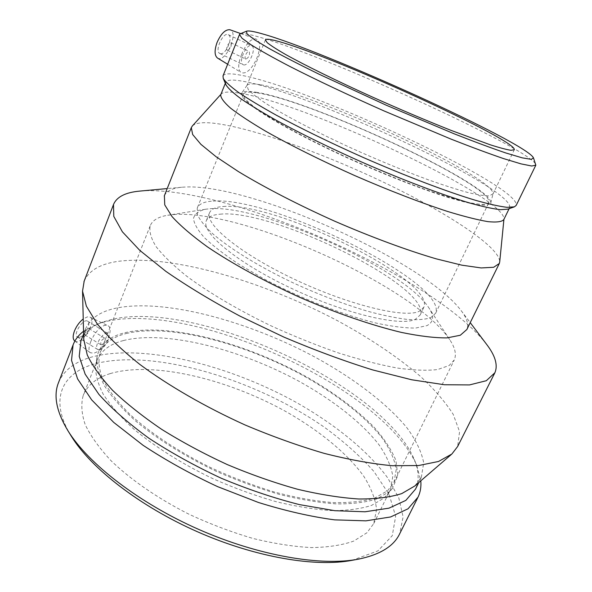 <?xml version="1.0" encoding="UTF-8"?>
<svg xmlns="http://www.w3.org/2000/svg" width="592" height="592" viewBox="0 0 592 592"><rect width="100%" height="100%" fill="white"/><g stroke="black" fill="none" stroke-linecap="round" stroke-linejoin="round"><path stroke-width="0.44" stroke-dasharray="2.96 2.22" d="M85.655 335.028C88.622 333.067 89.718 330.913 88.948 328.582C85.759 329.589 84.397 331.705 84.878 334.954L85.655 335.028M227.565 50.327C230.791 48.551 231.864 46.013 230.769 42.72C228.682 41.507 225.145 49.425 227.395 50.268L227.565 50.327M101.609 344.788L100.855 344.722C100.433 341.495 101.794 339.357 104.932 338.306C105.65 340.615 104.547 342.775 101.609 344.788M79.446 337.262C84.878 336.286 91.619 323.069 87.638 321.182C83.287 317.956 72.587 334.628 77.463 337.063L79.446 337.262M99.678 349.68C104.984 348.592 111.792 335.287 107.959 333.488C103.785 330.366 93.055 347.201 97.761 349.524L99.678 349.68M74.636 340.866C81.171 346.483 97.917 320.265 89.888 317.06L87.342 316.875L83.235 318.955M90.643 341.947C88.563 347.46 88.445 351.063 90.295 352.765L93.765 353.113C103.4 351.374 115.536 328.56 107.574 325.519L104.695 325.311C99.079 327.561 94.394 333.104 90.643 341.947M245.902 59.119L245.739 59.059C243.564 58.253 247.145 50.298 249.158 51.482C250.164 54.753 249.084 57.298 245.902 59.119M220.342 53.672C225.841 55.419 233.685 36.711 228.283 34.669C223.036 31.605 214.223 51.4 219.876 53.509L220.342 53.672M243.593 64.876C248.877 66.511 256.884 47.7 251.689 45.762C246.672 42.802 237.71 62.73 243.142 64.72L243.593 64.876M217.442 58.016C225.33 63.573 239.264 32.501 230.044 29.792M241.61 54.442C238.051 63.61 237.777 69.553 240.789 72.276L241.913 72.72C252.34 75.924 266.518 42.106 255.796 38.961L255.537 38.887C250.668 38.761 246.028 43.949 241.61 54.442M240.278 33.796C242.468 33.093 247.9 33.944 256.558 36.341C321.219 53.702 527.087 147.179 535.767 164.25M223.021 75.872C224.427 73.401 230.392 73.179 240.907 75.214C308.624 87.298 520.908 186.043 516.202 205.372M225.885 84.634L225.693 82.392C226.891 79.765 232.634 79.395 242.92 81.267C308.321 92.137 514.833 188.397 509.638 207.622L507.773 209.154M220.786 94.661L221.179 94.032C223.243 91.856 228.919 91.501 238.191 92.959C303.023 102.164 503.37 195.508 503.977 218.766L503.762 219.684M192.37 125.941C195.382 123.055 202.035 122.093 212.321 123.069C249.35 126.843 320.716 152.262 383.379 182.158C445.843 211.958 499.641 246.679 499.729 261.812M164.391 195.693C166.589 190.942 172.331 188.13 181.626 187.25L186.746 186.946C253.835 184.882 423.391 260.902 461.057 310.489C466.999 318.222 468.931 324.564 466.859 329.515M140.652 191.016L146.453 190.691C235.601 188.426 434.817 277.744 486.395 344.063M84.182 281.089C89.111 270.278 100.684 263.669 118.918 261.25C172.657 254.664 262.841 281.259 337.144 320.531C369.253 337.906 396.943 356.458 420.216 376.194C434.313 389.247 445.31 401.968 453.213 414.356L459.57 431.664L457.631 446.531M83.746 339.32L85.396 329.337C89.925 318.481 100.329 311.37 116.617 308.01C165.161 298.509 247.893 320.99 315.373 357.309C353.735 378.384 386.828 403.33 407.096 428.009C416.028 440.256 421.563 451.859 423.709 462.826L421.304 477.492L414.763 486.017M80.912 340.896C84.597 332.312 91.982 326.014 103.06 321.996L112.154 319.325C196.707 299.7 382.232 384.6 414.163 459.214C418.981 470.47 419.41 480.467 415.458 489.207M83.546 331.283L96.748 324.268L106.197 321.486C193.932 301.158 383.364 387.856 416.724 465.393L420.794 480.815M58.578 382.447C64.025 370.03 75.265 361.505 92.285 356.872C143.508 343.53 228.305 364.761 296.429 402.493C335.139 424.427 368.157 451.067 387.849 478.107L398.845 498.035L403.1 516.905L399.696 533.755M70.936 435.608C48.551 399.03 62.234 372.938 94.557 363.925C152.758 348.266 254.738 378.88 324.483 427.313C343.841 441.491 360.35 456.262 374.033 471.617L389.107 494.498L395.656 516.328L392.267 535.671L377.896 550.886L352.262 560.284M110.179 373.611C152.618 361.039 226.048 378.532 285.1 411.122C318.614 430.029 347.023 453.035 363.732 476.205C371.014 487.734 375.298 498.76 376.601 509.283L373.737 523.572L366.899 532.793L353.727 541.081C342.228 545.158 328.131 547.326 311.422 547.585C293.432 546.638 273.918 543.582 252.88 538.424C231.391 532.082 210.056 524.001 188.863 514.167C157.827 498.442 130.825 479.779 111.074 460.739C99.308 448.114 90.68 436.067 85.189 424.582C81.526 413.667 80.875 403.951 83.22 395.441C87.49 385.111 96.474 377.837 110.179 373.611M123.402 340.555C165.36 330.033 238.939 348.695 298.679 381.107C332.6 399.889 361.579 422.385 378.947 444.696C386.561 455.766 391.186 466.289 392.822 476.249L390.439 489.643L387.368 494.549L383.934 498.146L371.606 505.376C360.824 508.861 347.534 510.607 331.742 510.607C314.685 509.512 296.059 506.515 275.85 501.609C255.115 495.645 234.299 488.074 213.394 478.906C182.565 464.246 154.889 446.812 133.563 428.86C120.598 416.916 110.526 405.431 103.334 394.398C97.88 383.845 95.327 374.344 95.682 365.9L97.103 360.269C101.084 350.679 109.853 344.107 123.402 340.555M124.868 332.719C168.609 322.285 246.057 342.946 307.492 377.393C333.962 392.637 355.977 409.042 373.552 426.61C383.897 438.198 391.342 449.446 395.885 460.339L397.831 475.413L392.6 488.163L389.181 491.745L376.815 498.908C365.96 502.342 352.551 504.007 336.589 503.918C319.34 502.726 300.47 499.611 279.986 494.579C258.948 488.474 237.821 480.771 216.591 471.461C185.274 456.587 157.146 438.953 135.464 420.86C122.285 408.835 112.036 397.291 104.717 386.221C99.16 375.646 96.555 366.152 96.888 357.738C99.153 345.136 108.477 336.796 124.868 332.719M126.207 333.525C168.069 323.439 241.677 342.361 301.565 374.729C335.568 393.488 364.672 415.865 382.18 437.991C389.869 448.973 394.561 459.377 396.27 469.219L393.998 482.421L387.56 490.768L374.78 498.02C363.495 501.417 349.539 502.941 332.919 502.593C314.959 501.076 295.401 497.532 274.229 491.974C252.569 485.299 230.998 476.997 209.501 467.073C177.977 451.304 150.383 432.944 130.025 414.504C117.86 402.323 108.847 390.801 102.986 379.931C98.975 369.645 97.998 360.595 100.063 352.78C103.977 343.353 112.695 336.929 126.207 333.525M173.782 214.556C243.06 209.117 414.437 286.343 449.705 339.66C455.1 347.711 456.632 354.46 454.293 359.921L449.128 365.523L437.599 369.549C427.01 370.799 413.542 370.296 397.195 368.039C379.376 364.724 359.707 359.662 338.18 352.854C316.024 345.129 293.75 336.167 271.343 325.97C238.347 310.082 208.939 292.707 186.717 276.198C173.308 265.453 163.111 255.603 156.11 246.649C151.004 238.384 149.036 231.435 150.198 225.796C152.447 220.305 158.271 216.79 167.677 215.266L173.782 214.556M210.019 208.739C261.39 204.469 403.574 268.524 428.763 307.707C434.387 316.113 433.758 322.092 426.891 325.652L415.702 328.042C405.357 328.153 392.341 326.54 376.653 323.202C343.478 315.136 301.017 298.553 264.661 279.276L239.738 264.794C225.123 255.174 213.416 246.198 204.617 237.866C197.691 230.133 193.984 223.635 193.488 218.367C194.753 213.912 198.764 210.87 205.52 209.242L210.019 208.739M220.12 214.186C272.387 208.369 432.5 287.357 420.128 315.055L415.251 319.384C400.17 326.762 344.144 313.486 290.147 287.756C236.075 262.108 200.843 232.301 206.297 220.749C207.903 216.953 212.513 214.763 220.12 214.186M223.28 206.519C275.31 201.502 435.808 280.386 423.857 307.255L419.047 311.407C404.114 318.422 348.103 304.813 293.958 279.069C239.738 253.413 204.262 223.931 209.575 212.743C211.129 209.065 215.703 206.985 223.28 206.519M213.15 201.088C271.994 196.292 448.329 282.998 435.638 313.242L430.724 317.667C425.256 319.51 417.427 320.102 407.237 319.436C395.782 318 382.499 315.247 367.403 311.177C343.219 303.97 318.008 294.32 291.775 282.214C257.89 266.008 228.912 248.011 212.106 233.204C204.706 226.1 199.815 219.891 197.432 214.578L197.232 208.088C199.03 203.863 204.336 201.532 213.15 201.088M257.357 92.937C312.554 100.899 494.72 185.962 488.881 202.553L485.114 204.425C480.304 204.595 473.015 203.552 463.255 201.302C452.125 198.342 439.012 194.235 423.909 188.966C399.578 180.101 373.811 169.527 346.594 157.235C311.348 141.007 280.49 124.579 261.871 112.391C253.576 106.671 247.841 101.965 244.659 98.272L243.364 94.269C244.37 92.026 249.032 91.582 257.357 92.937M255.833 92.189C311.488 100.329 493.328 184.97 490.783 203.004L486.89 205.298L478.158 204.899C469.907 203.478 459.259 200.806 446.22 196.87C418.418 188.012 380.952 173.234 344.618 156.658C308.573 139.993 277.337 123.24 258.933 110.993C250.786 105.258 245.288 100.588 242.439 96.977L241.728 93.151C243.12 91.198 247.826 90.879 255.833 92.189M260.672 84.819C315.129 93.714 495.297 177.282 492.988 193.887L489.207 195.908C484.448 195.945 477.204 194.775 467.473 192.4C456.373 189.322 443.275 185.104 428.171 179.746C403.833 170.755 378.022 160.106 350.73 147.8C315.381 131.572 284.375 115.27 265.623 103.289C257.261 97.673 251.459 93.085 248.218 89.518L246.99 85.389C248.277 83.59 252.836 83.405 260.672 84.819M84.878 334.954L100.855 344.722M88.948 328.582L104.932 338.306M87.638 321.182L107.959 333.488M77.463 337.063L97.761 349.524M74.881 341.051L90.287 352.765M89.888 317.06L107.574 325.519M227.395 50.268L245.739 59.059M230.769 42.72L249.158 51.482M228.283 34.669L251.689 45.762M219.876 53.509L243.142 64.72M227.646 64.254L240.789 72.283M240.744 33.603L255.796 38.961M225.693 82.392L225.323 83.309M509.638 207.622L509.12 208.687M503.977 218.766L503.918 219.366M181.626 187.25L167.203 188.574M461.057 310.489L470.233 322.655M494.89 372.753L494.616 373.293M451.193 454.604L451.866 454.027M85.396 329.337L83.613 333.932M421.304 477.492L418.781 482.554M103.06 321.996L96.748 324.268M414.163 459.214L416.724 465.393M418.056 497.11L417.686 497.842M357.183 559.381L358.885 559.063M373.737 523.572L390.439 489.643M97.103 360.269L83.22 395.441M387.368 494.549L392.6 488.163M96.888 357.738L95.682 365.9M393.998 482.421L454.293 359.921M150.198 225.796L100.063 352.78M449.705 339.66L428.763 307.707M205.52 209.242L167.677 215.266M420.128 315.055L423.857 307.255M209.575 212.743L206.297 220.749M435.638 313.242L488.881 202.553M243.364 94.269L197.232 208.088M490.783 203.004L492.988 193.887M246.99 85.389L241.728 93.151M492.884 194.228L514.3 149.709M265.394 39.93L246.834 85.714"/><path stroke-width="0.89" d="M83.235 318.955C79.424 321.989 76.494 326.022 74.429 331.039C72.683 335.886 72.749 339.164 74.636 340.866L74.881 341.051M240.744 33.603L229.814 29.718C225.256 29.445 221.016 33.67 217.086 42.409C214.334 50.268 214.452 55.47 217.442 58.016L227.646 64.254M262.093 33.781C324.268 50.986 525.592 142.258 533.451 157.805L531.313 159.366L522.188 157.835L505.938 153.01C491.686 148.17 474.444 141.769 454.197 133.814L386.191 105.184L319.021 74.192C299.367 64.55 282.858 56.062 269.493 48.722L254.671 39.849L247.064 33.996L246.45 31.228C248.329 30.488 253.539 31.339 262.093 33.781M278.418 41.418C331.786 55.678 516.735 139.919 514.3 149.709L511.103 150.309C506.634 149.635 499.626 147.778 490.072 144.737L451 130.358C426.617 120.672 400.584 109.638 372.901 97.258C336.989 81.037 305.206 65.416 285.699 54.545C276.967 49.521 270.81 45.569 267.229 42.691L265.394 39.93C265.993 38.672 270.337 39.168 278.418 41.418M533.503 157.953L535.834 165.183L531.734 166.012L520.997 163.866L503.592 158.604C488.822 153.565 471.306 147.068 451.052 139.12L383.742 110.808C348.681 95.238 315.625 79.602 289.37 66.2C273.267 57.772 260.51 50.646 251.104 44.829L241.973 38.214L239.501 34.484L240.278 33.796M535.775 165.301L516.202 205.372L514.418 206.837L507.063 207.326C499.441 206.416 488.992 204.099 475.702 200.362C446.99 191.741 405.735 176.098 363.103 157.413C330.625 142.916 301.742 128.864 276.442 115.262C261.124 106.738 248.544 99.175 238.709 92.559C230.591 86.61 225.434 81.896 223.243 78.418L223.021 75.872M514.13 206.941L507.773 209.154L500.492 209.686C493.018 208.85 482.82 206.645 469.907 203.071C442.039 194.827 402.212 179.79 361.127 161.786C329.833 147.815 301.987 134.229 277.567 121.02C262.774 112.732 250.608 105.346 241.07 98.864C233.189 93.018 228.157 88.356 225.989 84.871L225.885 84.634M509.12 208.687L503.762 219.684C501.794 221.837 496.54 222.496 487.986 221.652C477.507 219.869 464.002 216.465 447.471 211.425C420.831 202.76 388.433 190.269 354.971 175.683C321.626 160.802 290.435 145.247 265.867 131.328C250.845 122.448 239.057 114.7 230.488 108.084C223.909 102.246 220.646 97.835 220.712 94.846L220.786 94.661M503.918 219.366L499.729 261.812L499.322 263.492L493.654 267.273L481.163 267.939L461.871 265.179L436.289 258.867C406.956 250.268 371.421 237.14 334.894 221.275C298.538 204.995 264.75 187.553 238.398 171.591L216.228 156.843L200.895 144.33L192.652 134.51L191.305 127.635L192.37 125.941M499.182 263.766L466.859 329.515L460.31 335.25L447.078 337.884C434.994 338.002 419.772 336.182 401.413 332.415C371.991 325.378 336.796 313.331 300.973 297.865C265.386 281.836 232.634 263.914 207.378 246.842C192.067 235.749 180.279 225.663 172.028 216.568L164.746 204.891L164.391 195.693M470.233 322.655L486.395 344.063C495.267 355.555 498.101 365.123 494.89 372.753L486.321 380.715L469.515 384.918L444.444 384.748L411.692 379.775L372.568 369.896C343.93 360.972 314.382 350.042 283.938 337.114L239.893 316.076C211.973 301.136 187.287 286.217 165.849 271.343L139.779 250.372L122.389 231.82L113.79 216.406L113.501 204.543C116.683 196.899 125.386 192.422 139.608 191.112L140.652 191.016M494.616 373.293L457.631 446.531L451.866 454.027L438.509 461.479L418.559 465.541L392.304 465.719C371.887 463.832 349.162 459.71 324.142 453.354C298.227 445.739 271.861 436.274 245.029 424.945C205.224 406.904 168.661 385.769 139.727 364.339C121.974 350.153 107.774 336.633 97.147 323.78L86.373 306.175L82.54 291.131L84.182 281.089M451.193 454.604L414.763 486.017L401.753 493.595C390.276 497.243 375.972 499.049 358.856 499.004C340.289 497.791 319.821 494.535 297.45 489.229C274.377 482.769 251.001 474.555 227.313 464.594C203.974 453.812 182.107 442.069 161.69 429.355C142.591 416.368 126.259 403.396 112.687 390.431C100.951 377.748 92.463 365.9 87.224 354.874L83.746 339.32M418.781 482.554L415.458 489.207L405.823 500.403L388.959 508.165L365.035 511.784L334.754 510.689L299.389 504.599C273.844 498.094 247.804 489.31 221.267 478.24C195.19 466.104 171.088 452.769 148.955 438.25C128.612 423.45 111.94 408.843 98.931 394.413L85.167 374.181L79.217 356.347L80.912 340.896M420.794 480.815C421.319 486.713 420.409 492.144 418.056 497.11L408.051 508.787L390.631 516.957L365.937 520.842L334.687 519.865C310.978 516.712 285.551 510.911 258.386 502.46L217.597 486.631C190.705 474.103 165.864 460.324 143.079 445.295L113.723 422.407L91.664 399.874L77.574 378.88L71.528 360.365L73.075 344.958C75.125 339.571 78.618 335.013 83.546 331.283M417.686 497.842L399.696 533.755C393.85 546.15 380.249 554.586 358.885 559.063C321.375 566.463 258.756 555.881 198.66 529.389C138.572 502.874 88.215 463.625 67.932 430.739C56.573 411.832 53.361 395.974 58.297 383.179L58.578 382.447M357.183 559.381L352.262 560.284C315.773 567.469 255.381 557.301 197.543 531.801C139.719 506.286 91.183 468.413 71.447 436.43L70.936 435.608M246.45 31.228L240.123 33.862M239.501 34.484L222.955 76.035M225.989 84.871L223.243 78.418M225.323 83.309L220.712 94.846M220.92 94.32L192.171 126.155M191.305 127.635L164.25 196.048M167.203 188.574L139.608 191.112M113.501 204.543L83.946 281.711M83.761 340.03L82.54 291.131M83.613 333.932L80.66 341.54M73.075 344.958L58.297 383.179M71.447 436.43L67.932 430.739"/></g></svg>
